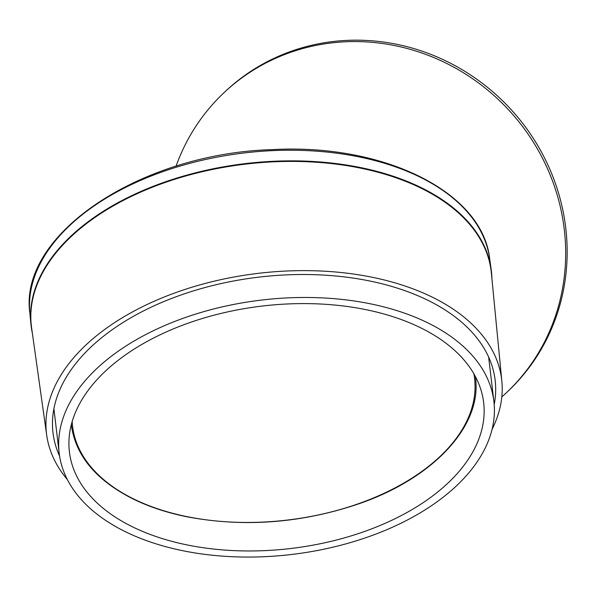 <?xml version="1.0" encoding="UTF-8"?>
<svg xmlns="http://www.w3.org/2000/svg" width="597" height="597" viewBox="0 0 597 597"><rect width="100%" height="100%" fill="white"/><g stroke="black" fill="none" stroke-linecap="round" stroke-linejoin="round"><path stroke-width="0.9" d="M501.808 396.901A206.01 195.48 -133.2 0 0 506.099 392.998A206.01 195.48 -133.2 0 0 507.801 109.012A206.01 195.48 -133.2 0 0 224.293 92.416A206.01 195.48 -133.2 0 0 176.033 166.242M506.099 392.998L507.577 391.61A206.01 195.48 -133.2 0 0 509.286 107.617A206.01 195.48 -133.2 0 0 225.778 91.028L224.293 92.416M393.169 316.768A208.584 122.064 173.2 0 0 173.04 329.007A208.584 122.064 173.2 0 0 69.401 451.854A208.584 122.064 173.2 0 0 290.918 548.486A208.584 122.064 173.2 0 0 483.667 402.691A208.584 122.064 173.2 0 0 393.169 316.768M154.13 543.233A218.89 128.086 -6.8 0 1 59.17 453.063A218.89 128.086 -6.8 0 1 261.441 300.075A218.89 128.086 -6.8 0 1 493.898 401.482A218.89 128.086 -6.8 0 1 385.14 530.397A218.89 128.086 -6.8 0 1 154.13 543.233M491.913 278.702A231.763 135.623 173.2 0 0 491.159 269.292A231.763 135.623 173.2 0 0 245.248 163.615A231.763 135.623 173.2 0 0 30.895 323.902A231.763 135.623 173.2 0 0 32.365 333.238M494.197 404.579A222.629 130.28 173.2 0 0 494.943 378.677A222.629 130.28 173.2 0 0 224.405 282.844A222.629 130.28 173.2 0 0 140.347 312.552A222.629 130.28 173.2 0 0 52.812 431.138A222.629 130.28 173.2 0 0 59.603 456.153M489.01 357.976L488.913 359.476M46.7 435.22L31.581 327.678A231.524 135.482 -6.8 0 1 202.159 171.742A231.524 135.482 -6.8 0 1 470.093 224.897A231.524 135.482 -6.8 0 1 491.376 273.12L501.846 381.214A229.188 134.116 173.2 0 0 480.779 333.477A229.188 134.116 173.2 0 0 215.547 280.859A229.188 134.116 173.2 0 0 46.7 435.22A229.188 134.116 173.2 0 0 67.431 479.682M492.092 429.288A229.188 134.116 173.2 0 0 501.846 381.214M71.334 424.482A203.443 119.057 173.2 0 0 71.543 426.288C76.103 456.362 96.677 480.615 133.265 499.055C149.146 506.831 167.011 512.733 186.868 516.778C244.203 527.561 301.604 523.218 359.088 503.726C433.198 478.212 481.779 426.243 475.593 378.341A203.443 119.057 173.2 0 0 475.376 376.535M473.854 373.789A202.413 118.452 -6.8 0 1 358.842 503.584A202.413 118.452 -6.8 0 1 72.177 421.452M489.652 258.553C482.383 191.965 383.901 143.377 272.665 149.608C140.78 153.213 18.544 234.3 29.85 313.112A231.532 135.489 -6.8 0 1 243.986 152.981A231.532 135.489 -6.8 0 1 489.652 258.553L491.159 269.292M493.898 401.482L488.63 357.118M59.17 453.063L53.909 408.706M475.593 378.341L475.406 376.588M71.543 426.288L71.319 424.542M29.85 313.112L30.895 323.902"/></g></svg>
